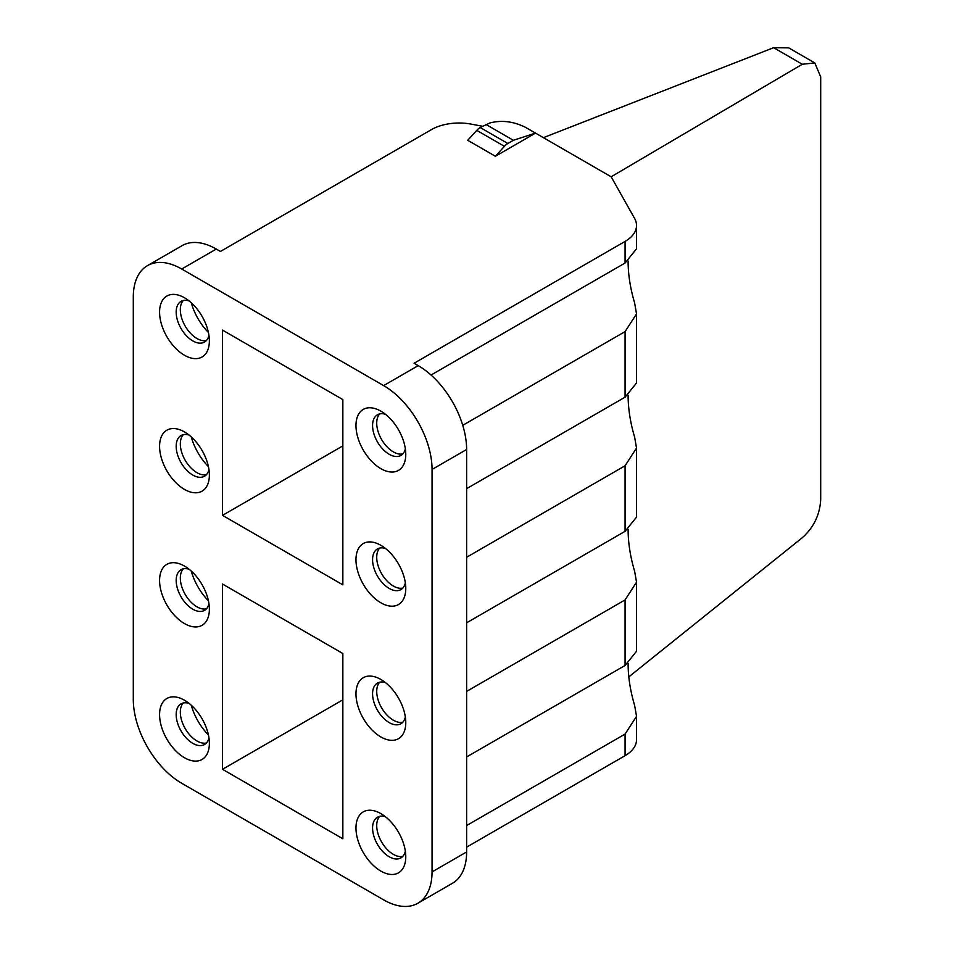 <?xml version="1.0" encoding="UTF-8"?>
<svg xmlns="http://www.w3.org/2000/svg" width="954" height="954" viewBox="0 0 954 954"><rect width="100%" height="100%" fill="white"/><g stroke="black" fill="none" stroke-linecap="round" stroke-linejoin="round"><path stroke-width="1.43" d="M482.426 126.226L471.193 124.115A39.126 22.586 0 0 0 431.446 129.625L220.434 251.451L216.284 249.054L181.713 269.016A68.461 39.531 -120 0 0 147.476 265.629A68.461 39.531 -120 0 0 133.298 296.968L133.298 699.425A68.461 39.531 -120 0 0 181.713 783.27L383.639 899.861A68.461 39.531 -120 0 0 417.876 903.247A68.461 39.531 -120 0 0 432.055 871.908L432.055 469.451A68.461 39.531 -120 0 0 383.639 385.607L418.222 365.632L414.072 363.247L625.073 241.422A39.126 22.586 0 0 0 636.533 225.454A39.126 22.586 0 0 0 634.625 218.466L611.156 176.788L543.386 137.662L773.646 47.7L788.719 47.867L814.823 62.94L802.302 64.252L611.156 176.788M466.625 847.152L625.073 755.675A39.126 22.586 180 0 0 636.533 739.708L636.533 716.359L625.073 734.079L625.073 755.675M628.793 676.899L802.302 537.71C813.738 527.502 819.868 514.755 820.702 499.455L820.702 76.916L814.823 62.94M495.4 156.265L504.404 146.332A11.734 6.773 -60 0 1 507.838 143.494L513.371 140.298L535.504 133.107L525.821 127.514C513.717 121.408 501.732 119.894 489.867 122.971L480.184 127.514A11.734 6.773 -60 0 0 476.75 130.364L467.734 140.298L495.4 156.265L535.504 133.107L543.386 137.662M181.713 269.016L383.639 385.607M513.371 140.298L485.717 124.318M208.425 332.481A42.059 24.279 60 0 1 191.277 302.788M208.425 734.938A42.059 24.279 60 0 1 191.277 705.256M208.425 600.781A42.059 24.279 60 0 1 191.277 571.1M208.425 466.637A42.059 24.279 60 0 1 191.277 436.944M147.476 265.629L182.059 245.667A68.461 39.531 60 0 1 216.284 249.054M222.509 330.108L222.509 515.363L342.844 584.838L342.844 399.571L222.509 330.108M342.844 838.769L342.844 653.514L222.509 584.039L222.509 769.306L342.844 838.769M184.48 489.414A35.203 20.332 60 0 1 159.58 446.293A35.203 20.332 60 0 1 184.48 431.923A35.203 20.332 60 0 1 209.367 475.044A35.203 20.332 60 0 1 184.48 489.414M184.48 623.57A35.203 20.332 60 0 1 159.58 580.449A35.203 20.332 60 0 1 184.48 566.068A35.203 20.332 60 0 1 209.367 609.189A35.203 20.332 60 0 1 184.48 623.57M380.873 545.306A35.203 20.332 60 0 1 405.772 588.427A35.203 20.332 60 0 1 380.873 602.809A35.203 20.332 60 0 1 355.973 559.688A35.203 20.332 60 0 1 380.873 545.306M380.873 679.463A35.203 20.332 60 0 1 405.772 722.583A35.203 20.332 60 0 1 380.873 736.953A35.203 20.332 60 0 1 355.973 693.832A35.203 20.332 60 0 1 380.873 679.463M380.873 468.652A35.203 20.332 60 0 1 355.973 425.532A35.203 20.332 60 0 1 380.873 411.15A35.203 20.332 60 0 1 405.772 454.271A35.203 20.332 60 0 1 380.873 468.652M184.48 297.767A35.203 20.332 60 0 1 209.367 340.888A35.203 20.332 60 0 1 184.48 355.258A35.203 20.332 60 0 1 159.58 312.137A35.203 20.332 60 0 1 184.48 297.767M380.873 813.619A35.203 20.332 60 0 1 405.772 856.74A35.203 20.332 60 0 1 380.873 871.109A35.203 20.332 60 0 1 355.973 827.989A35.203 20.332 60 0 1 380.873 813.619M184.48 700.224A35.203 20.332 60 0 1 209.367 743.345A35.203 20.332 60 0 1 184.48 757.726A35.203 20.332 60 0 1 159.58 714.606A35.203 20.332 60 0 1 184.48 700.224M418.222 365.632A68.461 39.531 60 0 1 466.625 449.489L466.625 851.946A68.461 39.531 60 0 1 452.446 883.285L417.876 903.247M466.625 488.651L625.073 397.174L636.533 382.959L636.533 313.89L625.073 331.61L625.073 397.174M462.75 425.329L625.073 331.61M466.625 557.255L625.073 465.767L625.073 531.33L636.533 517.116L636.533 448.046L625.073 465.767M466.625 622.807L625.073 531.33M466.625 691.4L625.073 599.923L625.073 665.475L636.533 651.26L636.533 582.202L625.073 599.923M466.625 756.963L625.073 665.475M466.625 825.556L625.073 734.079M431.041 375.041L625.073 263.018L636.533 248.803L636.533 225.454M636.533 448.046L634.625 437.099C630.487 423.182 628.316 409.815 628.126 396.971L628.137 395.194M628.137 261.038L628.126 262.815C628.316 275.658 630.487 289.026 634.625 302.943L636.533 313.89M628.137 529.351L628.126 531.128C628.316 543.971 630.487 557.339 634.625 571.255L636.533 582.202M628.137 663.495L628.126 665.284C628.316 678.115 630.487 691.495 634.625 705.411L636.533 716.359M183.299 434.666A23.468 13.547 -120 0 0 182.214 453.865A23.468 13.547 -120 0 0 196.918 472.647A23.468 13.547 -120 0 0 206.398 474.687M183.299 568.822A23.468 13.547 -120 0 0 182.214 588.022A23.468 13.547 -120 0 0 196.918 606.804A23.468 13.547 -120 0 0 206.398 608.843M379.692 548.061A23.468 13.547 -120 0 0 378.607 567.248A23.468 13.547 -120 0 0 393.322 586.03A23.468 13.547 -120 0 0 402.803 588.069M379.692 682.217A23.468 13.547 -120 0 0 378.607 701.405A23.468 13.547 -120 0 0 393.322 720.187A23.468 13.547 -120 0 0 402.803 722.226M183.299 300.51A23.468 13.547 -120 0 0 182.214 319.709A23.468 13.547 -120 0 0 196.918 338.491A23.468 13.547 -120 0 0 206.398 340.53M379.692 413.905A23.468 13.547 -120 0 0 378.607 433.104A23.468 13.547 -120 0 0 393.322 451.874A23.468 13.547 -120 0 0 402.803 453.925M183.299 702.979A23.468 13.547 -120 0 0 182.214 722.166A23.468 13.547 -120 0 0 196.918 740.948A23.468 13.547 -120 0 0 206.398 742.987M379.692 816.374A23.468 13.547 -120 0 0 378.607 835.561A23.468 13.547 -120 0 0 393.322 854.343A23.468 13.547 -120 0 0 402.803 856.382M208.95 603.667A23.468 13.547 60 0 1 204.514 610.357A23.468 13.547 60 0 1 192.768 609.189A23.468 13.547 60 0 1 177.444 588.511A23.468 13.547 60 0 1 181.033 569.705A23.468 13.547 60 0 1 189.047 569.204M208.95 469.511A23.468 13.547 60 0 1 204.514 476.201A23.468 13.547 60 0 1 192.768 475.044A23.468 13.547 60 0 1 177.444 454.354A23.468 13.547 60 0 1 181.033 435.549A23.468 13.547 60 0 1 189.047 435.048M405.343 717.062A23.468 13.547 60 0 1 400.907 723.752A23.468 13.547 60 0 1 389.172 722.583A23.468 13.547 60 0 1 373.837 701.905A23.468 13.547 60 0 1 377.438 683.088A23.468 13.547 60 0 1 385.452 682.587M405.343 582.906A23.468 13.547 60 0 1 400.907 589.596A23.468 13.547 60 0 1 389.172 588.427A23.468 13.547 60 0 1 373.837 567.749A23.468 13.547 60 0 1 377.438 548.944A23.468 13.547 60 0 1 385.452 548.443M208.95 737.824A23.468 13.547 60 0 1 204.514 744.514A23.468 13.547 60 0 1 192.768 743.345A23.468 13.547 60 0 1 177.444 722.667A23.468 13.547 60 0 1 181.033 703.861A23.468 13.547 60 0 1 189.047 703.36M405.343 851.218A23.468 13.547 60 0 1 400.907 857.896A23.468 13.547 60 0 1 389.172 856.74A23.468 13.547 60 0 1 373.837 836.05A23.468 13.547 60 0 1 377.438 817.244A23.468 13.547 60 0 1 385.452 816.743M208.95 335.355A23.468 13.547 60 0 1 204.514 342.045A23.468 13.547 60 0 1 192.768 340.888A23.468 13.547 60 0 1 177.444 320.198A23.468 13.547 60 0 1 181.033 301.392A23.468 13.547 60 0 1 189.047 300.892M405.343 448.75A23.468 13.547 60 0 1 400.907 455.44A23.468 13.547 60 0 1 389.172 454.271A23.468 13.547 60 0 1 373.837 433.593A23.468 13.547 60 0 1 377.438 414.787A23.468 13.547 60 0 1 385.452 414.286M222.509 515.363L342.844 445.888M222.509 769.306L342.844 699.831M476.75 130.364L504.404 146.332M480.184 127.514L507.838 143.494M432.055 469.451L466.625 449.489M466.625 851.946L432.055 871.908M625.073 241.422L625.073 263.018M773.646 47.7L802.302 64.252"/></g></svg>

